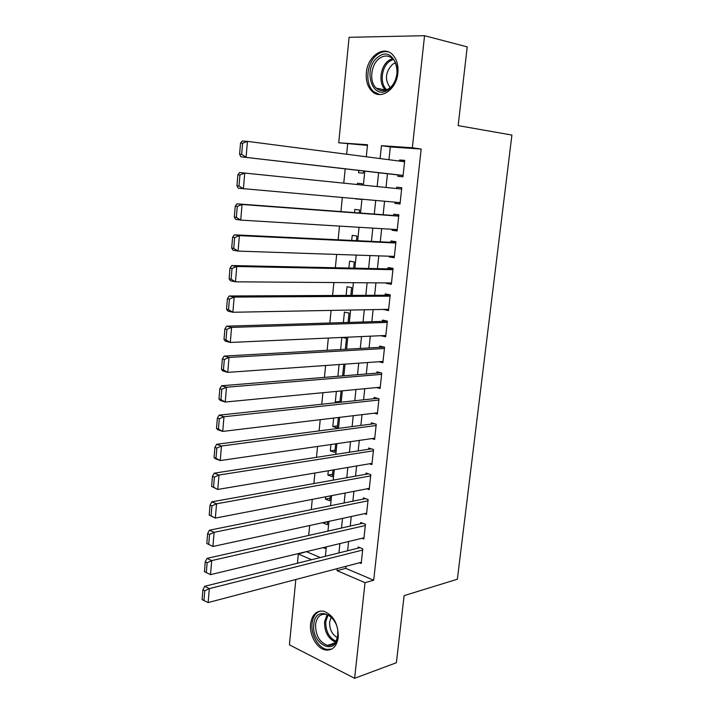 <?xml version="1.0" encoding="UTF-8"?>
<svg xmlns="http://www.w3.org/2000/svg" width="714" height="714" viewBox="0 0 714 714"><rect width="100%" height="100%" fill="white"/><g stroke="black" fill="none" stroke-linecap="round" stroke-linejoin="round"><path stroke-width="1.07" d="M397.876 73.024C396.573 89.411 380.865 100.246 372.11 91.401C367.648 87.001 365.72 80.789 366.344 72.766C367.469 56.486 383.48 45 392.513 54.612C396.734 59.066 398.519 65.197 397.876 73.024M338.266 637.343C336.785 646.438 332.563 650.659 325.593 650.017C316.962 648.749 309.198 635.076 310.581 623.902C312.054 614.54 316.436 610.318 323.737 611.22C333.465 615.165 338.311 623.866 338.266 637.343M367.451 145.379L338.731 142.791L349.092 37.306L424.553 35.7L467.215 46.883L458.156 125.619L511.911 135.062L457.362 579.224L404.106 595.628L396.395 662.726L354.617 678.3L289.411 644.84L295.828 579.5M297.426 563.239L298.327 554.019L311.581 559.714M307.1 551.467L298.327 554.019M347.656 144.032L346.647 154.233M345.183 168.861L343.764 183.159M342.336 197.528L340.935 211.585M339.489 226.097L338.133 239.779M336.669 254.434L335.348 267.741M333.875 282.539L332.581 295.48M331.1 310.411L329.841 323.005M328.342 338.061L327.128 350.297M325.62 365.488L324.433 377.376M322.906 392.691L321.755 404.249M320.22 419.68L319.104 430.899M317.56 446.455L316.472 457.344M314.91 473.025L313.865 483.574M312.286 499.381L311.268 509.609M309.689 525.522L308.698 535.438M398.01 174.966L397.859 176.322L402.955 176.795L404.722 160.373L399.617 159.981L399.492 161.087M395.092 202.178L394.958 203.401L400.018 203.981L401.777 187.693L396.698 187.184L396.556 188.532M392.182 229.301L392.075 230.274L397.109 230.952L398.849 214.789L393.807 214.173L393.655 215.521M389.3 256.21L389.219 256.933L394.217 257.718L395.949 241.68L390.933 240.957L390.79 242.296M386.435 282.914L386.381 283.387L391.352 284.279L393.066 268.366L388.086 267.536L387.943 268.866M383.596 309.412L388.505 310.635L390.21 294.846L385.257 293.909L385.114 295.23M380.839 335.705L385.685 336.785L387.372 321.121L382.454 320.086L382.311 321.389M378.804 361.748L382.882 362.748L384.56 347.191L379.669 346.058L379.527 347.352M376.59 387.568L380.107 388.505L381.767 373.074L376.903 371.842L376.769 373.119M374.261 413.183L377.34 414.066L379 398.751L374.163 397.421L374.02 398.698M371.86 438.592L374.609 439.44L376.242 424.241L371.441 422.813L371.307 424.08M369.424 463.805L371.887 464.618L373.52 449.534L368.736 448.017L368.602 449.267M366.951 488.822L369.192 489.608L370.807 474.64L366.059 473.025L365.925 474.274M364.461 513.652L366.514 514.419L368.121 499.559L363.39 497.854L363.265 499.095M361.971 538.294L363.854 539.043L365.452 524.29L360.748 522.496L360.624 523.728M327.699 521.934L323.049 522.63M330.127 498.185L325.432 499.104L325.673 496.792M332.563 474.274L327.869 475.087L328.315 470.758M335.027 450.186L330.332 450.891L330.975 444.519M337.508 425.919L332.804 426.526L333.661 418.065M340.007 401.482L335.294 401.982L336.365 391.406M339.096 364.542L337.901 376.287M341.845 337.454L340.614 349.539M348.084 322.442L349.039 313.08L344.416 312.107L343.354 322.585M350.851 295.391L351.645 287.599L346.995 286.725L346.111 295.417M353.635 268.134L354.269 261.922L349.592 261.146L348.887 268.036M356.447 240.654L356.911 236.048L352.207 235.37L351.69 240.422M359.276 212.95L359.579 209.987L354.84 209.407L354.519 212.602M360.659 199.385L355.929 198.724M362.132 185.024L362.257 183.73L357.5 183.248L357.366 184.542M307.056 551.922L320.3 557.545M323.049 547.638L324.986 548.441L325.12 547.138M323.014 522.951L327.414 524.683L327.726 521.613M325.432 499.104L329.859 500.755L330.359 495.891M327.869 475.087L332.322 476.649L333.01 469.964M330.332 450.891L334.804 452.373L335.678 443.831M332.804 426.526L337.303 427.918L338.374 417.503M339.918 402.321L341.078 390.96M337.401 402.58L335.294 401.982M342.622 375.903L343.818 364.202M345.344 349.28L346.46 338.374L342.363 337.427M355.902 198.974L360.686 199.144M362.257 183.73L357.5 183.248M358.794 170.432L358.562 172.734L363.337 173.172L363.56 170.985M345.987 566.3L345.772 568.362L373.699 580.223L421.171 149.047L390.299 146.941L388.952 159.722M387.47 173.752L386.024 187.461M384.56 201.25L383.141 214.735M381.669 228.658L380.276 241.787M378.795 255.853L377.438 268.642M375.939 282.842L374.627 295.275M373.11 309.617L371.833 321.711M370.307 336.178L369.067 347.941M367.523 362.542L366.309 373.975M364.756 388.702L363.587 399.804M362.016 414.656L360.873 425.437M359.294 440.413L358.187 450.882M356.589 465.974L355.518 476.131M353.912 491.339L352.868 501.192M351.252 516.517L350.244 526.066M348.611 541.507L347.629 550.753M359.472 562.757L361.222 563.48L362.801 548.834L358.133 546.96L358 548.173M424.553 35.7L412.353 147.771L381.428 145.674L380.089 158.57M421.171 149.047L412.353 147.771M373.699 580.223L365.024 582.678L354.617 678.3M337.285 568.594L337.07 570.664L365.024 582.678M378.607 172.726L377.162 186.559M375.716 200.473L374.288 214.075M372.824 228.123L371.441 241.368M369.959 255.558L368.611 268.455M367.121 282.78L365.809 295.319M364.301 309.778L363.024 321.978M361.507 336.571L360.267 348.441M358.731 363.158L357.527 374.689M355.974 389.532L354.804 400.732M353.243 415.709L352.109 426.588M350.529 441.68L349.432 452.239M347.843 467.456L346.772 477.693M345.174 493.026L344.139 502.959M342.524 518.409L341.524 528.03M339.9 543.595L338.927 552.922M366.282 156.777L367.514 144.737L338.731 142.791M325.379 556.286L326.343 546.844M327.958 531.091L328.958 521.345M330.555 505.708L331.591 495.65M333.179 480.129L334.241 469.75M335.821 454.345L336.91 443.653M338.481 428.364L339.605 417.351M341.158 402.187L342.318 390.844M343.862 375.796L345.058 364.122M346.585 349.208L347.807 337.186M349.324 322.407L350.592 310.037M352.091 295.391L353.394 282.673M354.876 268.161L356.215 255.094M357.687 240.716L359.062 227.284M360.525 213.049L361.936 199.26M363.372 185.158L364.809 171.128M345.772 568.362L337.07 570.664M390.299 146.941L381.428 145.674M388.621 309.546L383.57 309.644M391.442 283.422L386.381 283.387M394.289 257.102L389.219 256.933M397.145 230.577L392.075 230.274M400.036 203.847L394.958 203.401M401.777 187.702L396.698 187.184M404.695 160.641L399.617 159.981M361.346 562.266L208.14 602.562L209.327 588.631L204.65 586.301L202.91 589.826L202.089 599.573L203.954 600.528L204.775 590.773L202.91 589.826M359.954 547.692L204.65 586.301M362.667 550.057L209.327 588.631L204.775 590.773M203.954 600.528L208.14 602.562M337.758 635.96C336.008 656.835 311.063 644.171 313.803 624.348C315.142 603.758 340.399 615.432 337.758 635.96M334.955 622.028C332.528 617.797 329.556 615.236 326.048 614.352C320.229 613.656 316.73 617.039 315.552 624.5C315.543 635.415 319.533 642.368 327.53 645.376C333.135 645.911 336.535 642.529 337.722 635.237L337.758 631.381M337.303 637.638C332.001 634.478 329.449 629.248 329.645 621.965L331.162 617.155M320.354 611.023C315.677 612.666 312.919 616.825 312.072 623.509C310.697 634.603 318.399 648.169 326.976 649.419L331.698 649.097M388.496 89.553C372.297 101.852 361.855 68.16 378.224 56.95C394.369 43.831 405.463 78.504 388.496 89.553M379.5 58.352C370.762 64.358 368.915 82.003 376.332 88.17C380.178 91.401 384.4 91.517 389.005 88.518C397.725 82.886 399.947 65.188 392.664 58.762C388.648 55.246 384.257 55.103 379.5 58.352M390.192 87.581L390.04 87.456C384.551 79.62 385.399 71.891 392.593 64.269L395.458 62.805M388.577 51.979C384.81 51.042 381.106 51.899 377.474 54.55C366.621 62.056 364.399 83.94 373.609 91.562L379.625 94.534M363.988 537.812L210.514 574.645L204.436 571.655L206.31 572.566L207.149 562.721L205.266 561.829L204.436 571.655M362.73 523.246L207.006 558.384L211.71 560.597L210.514 574.645L206.31 572.566M365.318 525.522L211.71 560.597L207.149 562.721M207.006 558.384L205.266 561.829M366.648 513.179L212.915 546.487L206.81 543.497L208.702 544.363L209.541 534.429L207.649 533.581L206.81 543.497M365.541 498.631L209.38 530.225L214.12 532.323L212.915 546.487L208.702 544.363M367.987 500.8L214.12 532.323L209.541 534.429M209.38 530.225L207.649 533.581M369.325 488.367L215.333 518.096L209.202 515.097L211.103 515.91L211.951 505.896L210.041 505.093L209.202 515.097M368.415 473.828L211.781 501.826L216.556 503.807L215.333 518.096L211.103 515.91M370.673 475.89L216.556 503.807L211.951 505.896M211.781 501.826L210.041 505.093M372.021 463.359L217.779 489.456L211.612 486.448L213.531 487.216L214.387 477.113L212.469 476.363L211.612 486.448M371.351 448.847L214.2 473.177L219.002 475.033L217.779 489.456L213.531 487.216M373.377 450.793L219.002 475.033L214.387 477.113M214.2 473.177L212.469 476.363M374.743 438.173L220.233 460.557L215.423 458.763L214.048 457.558L215.976 458.272L216.842 448.08L214.905 447.383L214.048 457.558M374.359 423.679L216.645 444.286L221.474 446.018L220.233 460.557L215.976 458.272M376.108 425.508L221.474 446.018L216.842 448.08M216.645 444.286L214.905 447.383M377.483 412.79L222.723 431.417L217.868 429.748L216.503 428.409L218.448 429.078L219.314 418.797L217.368 418.145L216.503 428.409M377.465 398.332L219.109 415.137L223.973 416.753L222.723 431.417L218.448 429.078M378.857 400.027L223.973 416.753L219.314 418.797M219.109 415.137L217.368 418.145M380.241 387.22L225.222 402.027L220.34 400.474L218.984 399.01L220.938 399.626L221.813 389.255L219.85 388.657L218.984 399.01M380.705 372.806L221.59 385.747L226.481 387.229L225.222 402.027L220.938 399.626M381.633 374.359L226.481 387.229L221.813 389.255M221.59 385.747L219.85 388.657M383.025 361.454L227.748 372.369L222.839 370.95L221.483 369.352L223.446 369.914L224.33 359.454L222.357 358.91L221.483 369.352M384.141 347.093L224.089 356.09L229.024 357.437L227.748 372.369L223.446 369.914M384.418 348.494L229.024 357.437L224.33 359.454M224.089 356.09L222.357 358.91M385.828 335.482L230.301 342.452L225.356 341.167L224 339.427L225.981 339.935L226.873 329.386L224.892 328.895L224 339.427M387.363 321.238L226.624 326.173L231.586 327.396L230.301 342.452L225.981 339.935M387.238 322.425L231.586 327.396L226.873 329.386M226.624 326.173L224.892 328.895M388.648 309.323L232.871 312.268L227.891 311.117L226.543 309.242L228.534 309.697L229.435 299.05L227.436 298.613L226.543 309.242M390.174 295.203L229.167 295.989L234.165 297.078L232.871 312.268L228.534 309.697M390.067 296.167L234.165 297.078L229.435 299.05M229.167 295.989L227.436 298.613M391.495 282.958L235.468 281.816L230.452 280.798L229.114 278.79L231.113 279.192L232.023 268.446L230.015 268.062L229.114 278.79M393.003 268.973L231.738 265.546L236.771 266.492L235.468 281.816L231.113 279.192M392.923 269.696L236.771 266.492L232.023 268.446M231.738 265.546L230.015 268.062M394.36 256.388L238.083 251.096L233.032 250.212L231.702 248.061L233.719 248.41L234.638 237.566L232.612 237.244L231.702 248.061M395.859 242.537L234.335 234.826L239.404 235.629L238.083 251.096L233.719 248.41M395.806 243.019L239.404 235.629L234.638 237.566M234.335 234.826L232.612 237.244M397.252 229.605L240.725 220.099L235.638 219.359L234.308 217.056L236.343 217.351L237.271 206.408L235.227 206.141L234.308 217.056M398.733 215.896L236.95 203.829L242.055 204.49L240.725 220.099L236.343 217.351M398.707 216.146L242.055 204.49L237.271 206.408M236.95 203.829L235.227 206.141M400.161 202.624L238.271 188.219L236.941 185.774L238.994 186.006L239.931 174.975L237.869 174.76L236.941 185.774M237.869 174.76L239.592 172.547L244.732 173.074L243.394 188.817L238.994 186.006M401.634 189.049L244.732 173.074L239.931 174.975M403.098 175.43L240.921 156.803L403.089 175.555M240.538 143.095L242.26 140.997L247.437 141.363L246.08 157.258L241.671 154.385L242.608 143.246L240.538 143.095L239.601 154.206L241.671 154.385M404.579 161.748L247.437 141.363L242.608 143.246M240.921 156.803L239.601 154.206M335.312 642.082C327.994 638.477 324.406 631.685 324.558 621.716L327.119 614.665M328.056 615.049L325.762 621.626C325.584 631.069 328.958 637.593 335.883 641.208M376.332 88.17L385.569 90C378.17 83.877 380.018 66.393 388.746 60.467L392.468 58.575M393.244 59.36L389.773 61.154C381.276 66.911 379.536 83.949 386.792 89.785M334.509 643.064L327.53 645.376"/></g></svg>
